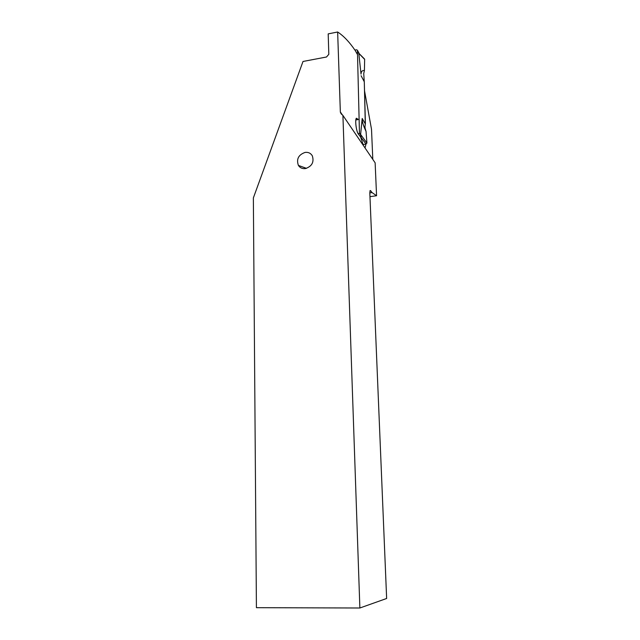 <?xml version="1.0" encoding="UTF-8"?>
<svg xmlns="http://www.w3.org/2000/svg" width="640" height="640" viewBox="0 0 640 640"><rect width="100%" height="100%" fill="white"/><g stroke="black" fill="none" stroke-linecap="round" stroke-linejoin="round"><path stroke-width="0.96" d="M354.912 50.08L356.536 49.768L357.416 50.24L359.192 53.536M358.36 134.088L359.456 133.048L357.416 50.24M365.28 123.84L364.312 82.568L365.4 123.272L364.96 126.832L365.28 123.84L362.2 118.48L360.616 134.456L361.104 138M366.04 144.056L363.048 144.528L366.04 144.056L366.912 143.04L366.04 144.056L361.184 137.656M366.056 131.472L366.912 143.04L366.056 131.472L365.2 128.56L366.056 131.472L364.552 128.088C362.784 123.792 362 120.584 362.2 118.48M364.96 126.832L365.2 128.56L364.96 126.832M364.416 70.52L363.736 73.568L364.416 70.52L364.648 59.376L364.416 70.52C362.232 70.296 361.096 71.496 361.024 74.12L358.768 53.064M360.632 134.616L361.176 137.52M364.312 82.568L363.736 73.568L364.312 82.568M358.608 53.064L364.568 59.056M359.872 608L386.64 598.48L369.808 192.904L370.104 190.56L370.624 190.672L372.056 192.576L376.568 195.744L375.136 162.824L342.912 115.408L359.872 608L256.416 607.68L253.36 197.928L303.008 61.472L326.512 57L328.816 54.304L328.192 33.88L337.648 32L340.344 111.936L341.528 114.344M342.912 115.408L340.488 112.824M305.088 152.416C308.28 152.04 310.68 153.16 312.296 155.76C314.288 162.032 312.008 166.304 305.456 168.576C302.376 168.928 300.024 167.872 298.408 165.416C296.224 159.128 298.456 154.792 305.088 152.416M372.056 192.576L369.808 192.888M369.96 196.664L376.568 195.744M365.936 144.072L365.296 147.144L364.584 147.296M363.496 145.688L360.616 137.024L358.176 133.8C356.176 130.816 354.88 119.656 356.368 118.224L358.192 119.568L355.832 119.968M372.8 159.384L371.512 129.28L364.528 90.8M357.216 54.112L355.176 50.464C349.488 42.072 343.648 35.912 337.648 32M357.44 50.4L358.808 53.096M360.616 134.456L366.912 143.04M361.104 75.736L364.152 81.52M360.864 135.392L359.456 133.048M364.648 59.376L358.6 53.176M358.568 134.048L358.912 134.616M370 190.76L370.624 190.672M342.472 115.072L340.344 111.936M355.96 119.232L357.816 118.92M365.496 129.704L364.552 128.088M364.56 147.256L365.296 147.144M298.408 165.416L306.48 168.352"/></g></svg>
